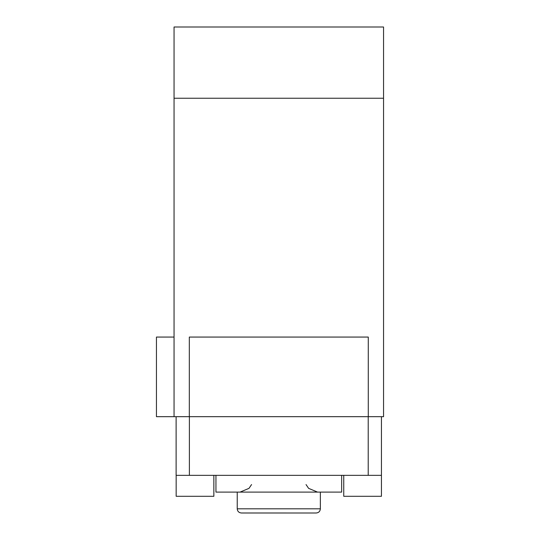 <?xml version="1.0" encoding="UTF-8"?>
<svg xmlns="http://www.w3.org/2000/svg" width="540" height="540" viewBox="0 0 540 540"><rect width="100%" height="100%" fill="white"/><g stroke="black" fill="none" stroke-linecap="round" stroke-linejoin="round"><path stroke-width="0.81" d="M189.324 416.684L189.324 337.068L368.273 337.068L368.273 416.684L383.555 416.684L383.555 98.233L174.049 98.233L174.049 416.684L189.324 416.684M174.049 416.684L156.445 416.684L156.445 337.068L174.049 337.068L174.049 334.976M383.555 98.233L383.555 27L174.049 27L174.049 98.233M343.744 475.349L343.744 496.294L381.436 496.294L381.436 475.349L176.121 475.349L176.121 416.684L189.385 416.684L189.385 475.349M213.853 475.349L213.853 496.294L176.162 496.294L176.162 475.349M368.213 475.349L368.213 416.684L189.385 416.684M381.436 475.349L381.436 416.684L368.213 416.684M341.651 475.349L215.946 475.349L215.946 492.109L341.651 492.109L341.651 475.349M237.236 492.109L237.236 508.808L320.362 508.808C320.119 511.353 318.722 512.75 316.177 513L315.826 512.987M251.566 484.562L249.001 488.356L240.044 492.109M241.772 512.987L316.177 513M320.362 492.109L320.362 508.808M278.802 513L241.427 513C238.856 512.73 237.458 511.333 237.236 508.808M306.038 484.562L308.603 488.356L317.56 492.109"/></g></svg>
